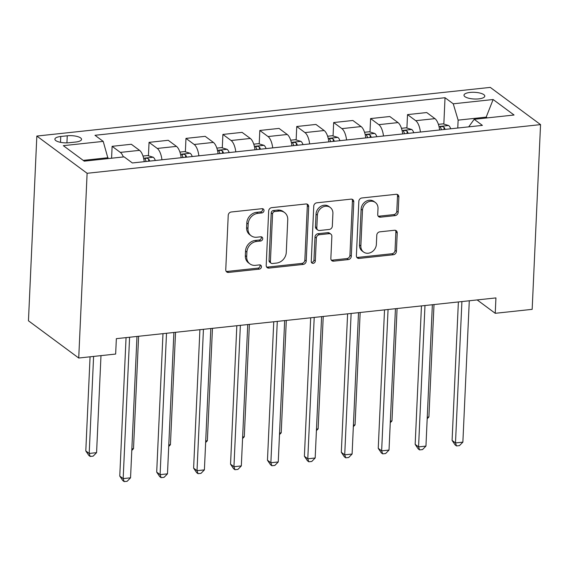 <?xml version="1.0" encoding="UTF-8"?>
<svg xmlns="http://www.w3.org/2000/svg" width="569" height="569" viewBox="0 0 569 569"><rect width="100%" height="100%" fill="white"/><g stroke="black" fill="none" stroke-linecap="round" stroke-linejoin="round"><path stroke-width="0.85" d="M264.002 210.587A2.233 1.913 126.5 0 0 262.067 208.688L231.263 211.995A3.194 2.731 126.5 0 0 228.226 215.331L225.758 269.727A3.194 2.731 126.5 0 0 226.754 271.982A3.194 2.731 126.5 0 0 228.518 272.437L259.322 269.13A2.233 1.913 126.5 0 0 259.514 264.898L255.531 265.332A10.221 8.734 126.5 0 1 249.883 263.874A10.221 8.734 126.5 0 1 246.69 256.655L246.896 252.124A10.221 8.734 126.5 0 1 256.612 241.455L260.602 241.028A2.233 1.913 126.5 0 0 260.794 236.796L256.804 237.223A10.221 8.734 126.5 0 1 251.164 235.772A10.221 8.734 126.5 0 1 247.963 228.546L248.169 224.015A10.221 8.734 126.5 0 1 257.892 213.347L261.875 212.92A2.233 1.913 126.5 0 0 264.002 210.587M251.164 235.772L249.805 234.762A10.221 8.734 126.5 0 1 246.605 227.543L246.811 223.012A10.221 8.734 126.5 0 1 256.534 212.344L260.517 211.917A2.233 1.913 126.5 0 0 262.487 208.688M226.17 271.356A3.194 2.731 126.5 0 0 227.159 271.434L257.963 268.127A2.233 1.913 126.5 0 0 259.933 264.905M249.883 263.874L248.525 262.871A10.221 8.734 126.5 0 1 245.331 255.652L245.538 251.114A10.221 8.734 126.5 0 1 255.253 240.445L259.244 240.018A2.233 1.913 126.5 0 0 261.214 236.796M470.037 92.441A10.413 3.343 2.6 0 0 463.984 95.187A10.413 3.343 2.6 0 0 478.735 98.878A10.413 3.343 2.6 0 0 484.788 96.133A10.413 3.343 2.6 0 0 470.037 92.441M395.135 215.608A3.194 2.731 126.5 0 0 398.165 212.273L398.862 197.016A3.194 2.731 126.5 0 0 397.866 194.754A3.194 2.731 126.5 0 0 396.102 194.299L361.884 197.976A3.194 2.731 126.5 0 0 358.847 201.312L356.379 255.709A3.194 2.731 126.5 0 0 357.375 257.963A3.194 2.731 126.5 0 0 359.139 258.418L393.357 254.741A3.194 2.731 126.5 0 0 396.394 251.413L397.226 232.977A3.194 2.731 126.5 0 0 396.23 230.722A3.194 2.731 126.5 0 0 394.466 230.267L379.822 231.839A3.194 2.731 126.5 0 0 376.785 235.168L376.372 244.314A8.542 7.305 126.5 0 1 371.671 252.053A8.542 7.305 126.5 0 1 363.527 252.01A8.542 7.305 126.5 0 1 360.86 245.979L362.489 210.167A8.542 7.305 126.5 0 1 367.183 202.422A8.542 7.305 126.5 0 1 375.327 202.464A8.542 7.305 126.5 0 1 378.001 208.503L377.724 214.47A3.194 2.731 126.5 0 0 378.726 216.725A3.194 2.731 126.5 0 0 380.49 217.18L395.135 215.608L393.769 214.605A3.194 2.731 126.5 0 0 396.806 211.27L397.503 196.006A3.194 2.731 126.5 0 0 397.091 194.378M87.114 173.289L78.728 358.022L115.649 354.053L116.353 338.662L495.933 297.914L495.236 313.306L532.164 309.344L540.55 124.611L87.114 173.289L36.836 136.062L490.272 87.391L540.55 124.611M308.69 206.696A3.194 2.731 126.5 0 0 307.687 204.435A3.194 2.731 126.5 0 0 305.923 203.979L271.712 207.657A3.194 2.731 126.5 0 0 268.675 210.992L266.2 265.389A3.194 2.731 126.5 0 0 267.202 267.643A3.194 2.731 126.5 0 0 268.966 268.099L303.177 264.421A3.194 2.731 126.5 0 0 306.214 261.093L308.69 206.696L307.331 205.686A3.194 2.731 126.5 0 0 306.911 204.058M316.798 202.813L351.009 199.143A3.194 2.731 126.5 0 1 352.773 199.598A3.194 2.731 126.5 0 1 353.776 201.853L351.301 256.249A3.194 2.731 126.5 0 1 348.264 259.585L333.626 261.157A3.194 2.731 126.5 0 1 331.862 260.702A3.194 2.731 126.5 0 1 330.859 258.447L331.862 236.384A3.194 2.731 126.5 0 0 330.866 234.129A3.194 2.731 126.5 0 0 329.102 233.674L319.387 234.713A3.194 2.731 126.5 0 0 316.35 238.048L315.311 261.015A2.233 1.913 126.5 0 1 311.25 261.456L313.761 206.149A3.194 2.731 126.5 0 1 316.798 202.813M69.176 142.727L75.677 142.03A10.086 3.243 2.6 0 0 81.545 139.369A10.086 3.243 2.6 0 0 67.256 135.792L60.755 136.489A10.086 3.243 2.6 0 0 54.887 139.156A10.086 3.243 2.6 0 0 69.176 142.727M443.834 124.092L445.029 97.719L94.987 135.294L103.209 141.382L63.33 145.664L84.255 161.155L124.134 156.873L132.357 162.962L482.398 125.386L474.183 119.298L468.714 126.851M445.029 97.719L453.251 103.807L493.131 99.525L514.056 115.016L474.183 119.298M78.728 358.022L28.45 320.795L36.836 136.062M477.163 299.927L495.236 313.306M103.209 141.382L108.046 158.602M108.082 157.72L83.223 160.387M486.154 118.011L486.189 117.129L458.13 120.144L457.775 128.032M487.228 117.897L486.189 117.129L493.131 99.525M111.581 158.225L112.121 146.325L120.344 152.407A13.016 5.313 83.9 0 1 123.366 156.959M144.227 161.688A13.016 5.313 83.9 0 0 139.547 150.351L131.325 144.263L112.121 146.325M148.438 155.806L149.05 142.357L157.272 148.445A13.016 5.313 83.9 0 1 161.952 159.782M181.148 157.727A13.016 5.313 83.9 0 0 176.468 146.382L168.246 140.294L149.05 142.357M185.366 151.838L185.971 138.395L194.193 144.483A13.016 5.313 83.9 0 1 198.873 155.821M218.076 153.758A13.016 5.313 83.9 0 0 213.396 142.421L205.174 136.332L185.971 138.395M222.287 147.876L222.899 134.433L231.121 140.515A13.016 5.313 83.9 0 1 235.801 151.859M254.997 149.796A13.016 5.313 83.9 0 0 250.317 138.459L242.095 132.371L222.899 134.433M259.215 143.914L259.82 130.465L268.042 136.553A13.016 5.313 83.9 0 1 272.722 147.89M291.925 145.835A13.016 5.313 83.9 0 0 287.245 134.49L279.023 128.409L259.82 130.465M296.136 139.946L296.748 126.503L304.97 132.591A13.016 5.313 83.9 0 1 309.65 143.929M328.846 141.866A13.016 5.313 83.9 0 0 324.166 130.529L315.944 124.44L296.748 126.503M333.064 135.984L333.669 122.541L341.891 128.63A13.016 5.313 83.9 0 1 346.571 139.967M365.775 137.904A13.016 5.313 83.9 0 0 361.095 126.567L352.872 120.479L333.669 122.541M369.985 132.022L370.597 118.572L378.819 124.661A13.016 5.313 83.9 0 1 383.499 136.005M402.696 133.943A13.016 5.313 83.9 0 0 398.016 122.598L389.793 116.517L370.597 118.572M406.913 128.053L407.518 114.611L415.74 120.699A13.016 5.313 83.9 0 1 420.42 132.036M439.624 129.974A13.016 5.313 83.9 0 0 434.944 118.637L426.722 112.548L407.518 114.611M458.13 120.144L453.251 103.807M266.619 267.01A3.194 2.731 126.5 0 0 267.608 267.089L301.819 263.419A3.194 2.731 126.5 0 0 304.856 260.083L307.331 205.686M274.706 211.547A2.233 1.913 126.5 0 0 272.579 213.88L270.41 261.626A2.233 1.913 126.5 0 0 272.345 263.525L276.548 263.07A10.221 8.734 126.5 0 0 286.271 252.408L287.75 219.769A10.221 8.734 126.5 0 0 284.557 212.55A10.221 8.734 126.5 0 0 278.91 211.092L274.706 211.547L273.348 210.537A2.233 1.913 126.5 0 0 271.221 212.87L272.579 213.88M271.114 263.205L269.756 262.202A2.233 1.913 126.5 0 1 269.052 260.623L271.221 212.87M284.557 212.55L283.198 211.54A10.221 8.734 126.5 0 0 277.551 210.089L278.91 211.092M273.348 210.537L277.551 210.089M331.272 260.069A3.194 2.731 126.5 0 0 332.268 260.147L346.905 258.575A3.194 2.731 126.5 0 0 349.942 255.246L352.417 200.85A3.194 2.731 126.5 0 0 352.005 199.221M330.866 234.129L329.508 233.119A3.194 2.731 126.5 0 0 327.744 232.664L318.028 233.71A3.194 2.731 126.5 0 0 314.991 237.045L313.953 260.012L315.311 261.015M311.407 262.345A2.233 1.913 126.5 0 0 313.953 260.012M332.901 213.489A8.542 7.305 126.5 0 0 330.233 207.457A8.542 7.305 126.5 0 0 322.09 207.415A8.542 7.305 126.5 0 0 317.388 215.16L316.819 227.778A3.194 2.731 126.5 0 0 317.815 230.032A3.194 2.731 126.5 0 0 319.579 230.488L329.295 229.442A3.194 2.731 126.5 0 0 332.332 226.106L332.901 213.489M330.233 207.457L328.875 206.447A8.542 7.305 126.5 0 0 320.731 206.412A8.542 7.305 126.5 0 0 316.03 214.15L317.388 215.16M317.815 230.032L316.456 229.023A3.194 2.731 126.5 0 1 315.461 226.768L316.03 214.15M378.136 216.099A3.194 2.731 126.5 0 0 379.132 216.177L393.769 214.605M375.327 202.464L373.968 201.462A8.542 7.305 126.5 0 0 365.824 201.419A8.542 7.305 126.5 0 0 361.13 209.157L362.489 210.167M363.527 252.01L362.168 251.007A8.542 7.305 126.5 0 1 359.501 244.969L361.13 209.157M356.791 257.33A3.194 2.731 126.5 0 0 357.78 257.408L391.998 253.738A3.194 2.731 126.5 0 0 395.035 250.403L395.868 231.967A3.194 2.731 126.5 0 0 395.455 230.345M90.073 356.799L85.798 450.933L89.198 453.45L96.581 452.654L100.983 355.632M93.6 356.422L89.198 453.45L90.208 456.459L88.849 455.456L85.798 450.933M96.581 452.654L93.167 456.139L90.208 456.459M126.055 337.616L119.767 476.089L123.167 478.6L129.59 337.239M130.55 477.811L127.136 481.296L124.184 481.609L123.167 478.6L130.55 477.811L136.973 336.45M124.184 481.609L122.826 480.606L119.767 476.089M142.99 156.055L147.62 155.557L153.296 157.257A8.627 3.521 83.9 0 1 155.337 160.494M149.718 161.098A8.627 3.521 -96.1 0 0 148.68 158.993C146.475 157.841 145.294 157.969 145.138 159.37A8.627 3.521 83.9 0 1 146.176 161.475M144.967 158.886L145.138 159.37M131.866 448.87L133.509 448.692L138.608 336.272M133.509 448.692L131.795 450.435M179.918 152.094L184.548 151.596L190.217 153.296A8.627 3.521 83.9 0 1 192.258 156.532M186.646 157.136A8.627 3.521 -96.1 0 0 185.608 155.031C183.403 153.879 182.222 154 182.066 155.408A8.627 3.521 83.9 0 1 183.104 157.513M181.895 154.924L182.066 155.408M168.794 444.901L170.43 444.73L175.537 332.31M170.43 444.73L168.723 446.473M216.839 148.132L221.469 147.634L227.145 149.327A8.627 3.521 83.9 0 1 229.186 152.57M223.567 153.168A8.627 3.521 -96.1 0 0 222.529 151.062C220.324 149.91 219.143 150.038 218.987 151.446A8.627 3.521 83.9 0 1 220.025 153.552M218.816 150.956L218.987 151.446M205.715 440.939L207.358 440.762L212.457 328.341M207.358 440.762L205.644 442.511M162.983 333.654L156.695 472.121L160.095 474.638L166.511 333.278M167.478 473.842L164.057 477.334L161.105 477.647L160.095 474.638L167.478 473.842L173.894 332.481M161.105 477.647L159.747 476.644L156.695 472.121M199.904 329.693L193.616 468.159L197.016 470.677L203.439 329.316M204.399 469.88L200.985 473.365L198.033 473.685L197.016 470.677L204.399 469.88L210.822 328.519M198.033 473.685L196.675 472.675L193.616 468.159M236.832 325.731L230.545 464.197L233.944 466.708L240.36 325.347M241.327 465.919L237.906 469.404L234.954 469.724L233.944 466.708L241.327 465.919L247.743 324.558M234.954 469.724L233.596 468.714L230.545 464.197M253.767 144.163L258.397 143.665L264.066 145.365A8.627 3.521 83.9 0 1 266.107 148.601M260.495 149.206A8.627 3.521 -96.1 0 0 259.457 147.101C257.252 145.948 256.071 146.077 255.915 147.485A8.627 3.521 83.9 0 1 256.953 149.59M255.744 146.994L255.915 147.485M242.643 436.978L244.279 436.8L249.386 324.38M244.279 436.8L242.572 438.543M273.753 321.762L267.466 460.229L270.865 462.746L277.288 321.385M278.248 461.957L274.834 465.442L271.882 465.755L270.865 462.746L278.248 461.957L284.671 320.596M271.882 465.755L270.524 464.752L267.466 460.229M290.688 140.202L295.318 139.704L300.994 141.404A8.627 3.521 83.9 0 1 303.035 144.64M297.416 145.244A8.627 3.521 -96.1 0 0 296.378 143.139C294.18 141.987 292.992 142.115 292.836 143.516A8.627 3.521 83.9 0 1 293.874 145.621M292.665 143.032L292.836 143.516M279.564 433.016L281.207 432.838L286.307 320.418M281.207 432.838L279.493 434.581M327.616 136.24L332.246 135.742L337.915 137.435A8.627 3.521 83.9 0 1 339.956 140.678M334.344 141.276A8.627 3.521 -96.1 0 0 333.306 139.17C331.101 138.018 329.92 138.146 329.764 139.554A8.627 3.521 83.9 0 1 330.802 141.66M329.593 139.064L329.764 139.554M316.492 429.047L318.128 428.877L323.235 316.456M318.128 428.877L316.421 430.619M364.537 132.271L369.167 131.773L374.843 133.473A8.627 3.521 83.9 0 1 376.884 136.709M371.265 137.314A8.627 3.521 -96.1 0 0 370.227 135.209C368.029 134.056 366.841 134.184 366.685 135.593A8.627 3.521 83.9 0 1 367.723 137.698M366.514 135.102L366.685 135.593M353.413 425.086L355.056 424.908L360.156 312.488M355.056 424.908L353.342 426.658M310.681 317.801L304.394 456.267L307.793 458.785L314.209 317.424M315.176 457.988L311.755 461.473L308.803 461.793L307.793 458.785L315.176 457.988L321.592 316.627M308.803 461.793L307.445 460.783L304.394 456.267M347.602 313.839L341.315 452.305L344.714 454.816L351.137 313.455M352.097 454.026L348.683 457.512L345.732 457.832L344.714 454.816L352.097 454.026L358.52 312.666M345.732 457.832L344.373 456.822L341.315 452.305M384.53 309.87L378.243 448.336L381.643 450.854L388.058 309.493M389.025 450.065L385.611 453.55L382.653 453.863L381.643 450.854L389.025 450.065L395.441 308.704M382.653 453.863L381.294 452.86L378.243 448.336M401.465 128.31L406.095 127.812L411.764 129.512A8.627 3.521 83.9 0 1 413.805 132.748M408.193 133.352A8.627 3.521 -96.1 0 0 407.155 131.247C404.95 130.095 403.77 130.223 403.613 131.624A8.627 3.521 83.9 0 1 404.651 133.729M403.442 131.14L403.613 131.624M390.341 421.124L391.977 420.946L397.084 308.526M391.977 420.946L390.27 422.689M421.451 305.909L415.164 444.375L418.564 446.893L424.986 305.532M425.946 446.096L422.532 449.581L419.581 449.901L418.564 446.893L425.946 446.096L432.369 304.735M419.581 449.901L418.222 448.898L415.164 444.375M438.386 124.348L443.016 123.85L448.692 125.543A8.627 3.521 83.9 0 1 450.733 128.786M445.114 129.383A8.627 3.521 -96.1 0 0 444.076 127.285C441.878 126.126 440.691 126.254 440.534 127.662A8.627 3.521 83.9 0 1 441.572 129.768M440.363 127.172L440.534 127.662M427.262 417.155L428.905 416.985L434.005 304.564M428.905 416.985L427.191 418.727M458.379 301.947L452.092 440.413L455.492 442.924L461.907 301.563M462.874 442.134L459.46 445.619L456.502 445.94L455.492 442.924L462.874 442.134L469.29 300.773M456.502 445.94L455.143 444.93L452.092 440.413M139.547 150.351L120.344 152.407M176.468 146.382L157.272 148.445M213.396 142.421L194.193 144.483M250.317 138.459L231.121 140.515M287.245 134.49L268.042 136.553M324.166 130.529L304.97 132.591M361.095 126.567L341.891 128.63M398.016 122.598L378.819 124.661M434.944 118.637L415.74 120.699M60.492 142.335L60.755 136.489M66.929 142.876L67.256 135.792M256.534 212.344L257.892 213.347M246.811 223.012L248.169 224.015M246.605 227.543L247.963 228.546M259.244 240.018L260.602 241.028M255.253 240.445L256.612 241.455M245.538 251.114L246.896 252.124M245.331 255.652L246.69 256.655M257.963 268.127L259.322 269.13M227.159 271.434L228.518 272.437M260.517 211.917L261.875 212.92M304.856 260.083L306.214 261.093M301.819 263.419L303.177 264.421M267.608 267.089L268.966 268.099M269.052 260.623L270.41 261.626M352.417 200.85L353.776 201.853M349.942 255.246L351.301 256.249M346.905 258.575L348.264 259.585M332.268 260.147L333.626 261.157M327.744 232.664L329.102 233.674M318.028 233.71L319.387 234.713M314.991 237.045L316.35 238.048M315.461 226.768L316.819 227.778M379.132 216.177L380.49 217.18M359.501 244.969L360.86 245.979M395.868 231.967L397.226 232.977M395.035 250.403L396.394 251.413M391.998 253.738L393.357 254.741M357.78 257.408L359.139 258.418M397.503 196.006L398.862 197.016M396.806 211.27L398.165 212.273M153.153 157.215L143.608 158.239M148.58 161.219L148.68 158.993M190.074 153.246L180.537 154.27M185.508 157.257L185.608 155.031M227.003 149.284L217.458 150.308M222.429 153.296L222.529 151.062M263.924 145.323L254.386 146.347M259.357 149.327L259.457 147.101M300.852 141.354L291.307 142.378M296.278 145.365L296.378 143.139M337.773 137.392L328.235 138.416M333.206 141.404L333.306 139.17M374.701 133.43L365.156 134.455M370.127 137.435L370.227 135.209M411.622 129.469L402.084 130.493M407.055 133.473L407.155 131.247M448.55 125.5L439.005 126.524M443.976 129.512L444.076 127.285"/></g></svg>
